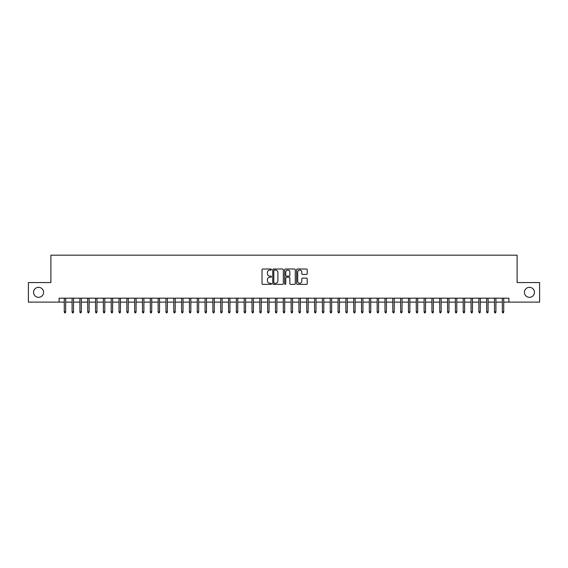 <?xml version="1.0" encoding="UTF-8"?>
<svg xmlns="http://www.w3.org/2000/svg" width="568" height="568" viewBox="0 0 568 568"><rect width="100%" height="100%" fill="white"/><g stroke="black" fill="none" stroke-linecap="round" stroke-linejoin="round"><path stroke-width="0.85" d="M271.483 269.544A0.54 0.54 0 0 0 270.95 269.005L262.785 269.005A0.767 0.767 0 0 0 262.018 269.779L262.018 283.595A0.767 0.767 0 0 0 262.785 284.362L270.95 284.362A0.54 0.54 0 0 0 271.483 283.83A0.54 0.54 0 0 0 270.95 283.29L269.892 283.29A2.457 2.457 0 0 1 267.436 280.833L267.436 279.683A2.457 2.457 0 0 1 269.892 277.227L270.95 277.227A0.54 0.54 0 0 0 271.483 276.687A0.54 0.54 0 0 0 270.95 276.147L269.892 276.147A2.457 2.457 0 0 1 267.436 273.691L267.436 272.541A2.457 2.457 0 0 1 269.892 270.084L270.95 270.084A0.54 0.54 0 0 0 271.483 269.544M524.427 292.328A5.005 5.005 0 0 0 529.433 297.341A5.005 5.005 0 0 0 534.438 292.328A5.005 5.005 0 0 0 529.433 287.323A5.005 5.005 0 0 0 524.427 292.328M33.562 292.328A5.005 5.005 0 0 0 38.567 297.341A5.005 5.005 0 0 0 43.573 292.328A5.005 5.005 0 0 0 38.567 287.323A5.005 5.005 0 0 0 33.562 292.328M306.443 274.422A0.767 0.767 0 0 0 307.21 273.655L307.21 269.779A0.767 0.767 0 0 0 306.443 269.005L297.376 269.005A0.767 0.767 0 0 0 296.61 269.779L296.61 283.595A0.767 0.767 0 0 0 297.376 284.362L306.443 284.362A0.767 0.767 0 0 0 307.21 283.595L307.21 278.909A0.767 0.767 0 0 0 306.443 278.142L302.559 278.142A0.767 0.767 0 0 0 301.793 278.909L301.793 281.238A2.052 2.052 0 0 1 299.741 283.29A2.052 2.052 0 0 1 297.689 281.238L297.689 272.136A2.052 2.052 0 0 1 299.741 270.084A2.052 2.052 0 0 1 301.793 272.136L301.793 273.655A0.767 0.767 0 0 0 302.559 274.422L306.443 274.422M59.1 302.112L28.4 302.112L28.4 282.552L50.893 282.552L50.893 255.174L517.107 255.174L517.107 282.552L539.6 282.552L539.6 302.112L508.9 302.112L508.9 298.2L59.1 298.2L59.1 302.112L64.269 302.112M283.325 269.779A0.767 0.767 0 0 0 282.559 269.005L273.499 269.005A0.767 0.767 0 0 0 272.732 269.779L272.732 283.595A0.767 0.767 0 0 0 273.499 284.362L282.559 284.362A0.767 0.767 0 0 0 283.325 283.595L283.325 269.779M285.441 269.005L294.501 269.005A0.767 0.767 0 0 1 295.268 269.779L295.268 283.595A0.767 0.767 0 0 1 294.501 284.362L290.624 284.362A0.767 0.767 0 0 1 289.857 283.595L289.857 277.993A0.767 0.767 0 0 0 289.084 277.227L286.513 277.227A0.767 0.767 0 0 0 285.747 277.993L285.747 283.83A0.54 0.54 0 0 1 285.207 284.362A0.54 0.54 0 0 1 284.674 283.83L284.674 269.779A0.767 0.767 0 0 1 285.441 269.005M65.675 302.112L72.086 302.112M73.499 302.112L79.91 302.112M81.316 302.112L87.735 302.112M89.14 302.112L95.559 302.112M96.965 302.112L103.376 302.112M104.789 302.112L111.2 302.112M112.606 302.112L119.024 302.112M120.43 302.112L126.849 302.112M128.254 302.112L134.666 302.112M136.079 302.112L142.49 302.112M143.896 302.112L150.314 302.112M151.72 302.112L158.138 302.112M159.544 302.112L165.955 302.112M167.368 302.112L173.78 302.112M175.192 302.112L181.604 302.112M183.01 302.112L189.428 302.112M190.834 302.112L197.245 302.112M198.658 302.112L205.069 302.112M206.482 302.112L212.894 302.112M214.299 302.112L220.718 302.112M222.124 302.112L228.542 302.112M229.948 302.112L236.359 302.112M237.772 302.112L244.183 302.112M245.589 302.112L252.007 302.112M253.413 302.112L259.832 302.112M261.237 302.112L267.649 302.112M269.062 302.112L275.473 302.112M276.879 302.112L283.297 302.112M284.703 302.112L291.121 302.112M292.527 302.112L298.938 302.112M300.351 302.112L306.763 302.112M308.168 302.112L314.587 302.112M315.993 302.112L322.411 302.112M323.817 302.112L330.228 302.112M331.641 302.112L338.052 302.112M339.458 302.112L345.876 302.112M347.282 302.112L353.701 302.112M355.106 302.112L361.518 302.112M362.931 302.112L369.342 302.112M370.755 302.112L377.166 302.112M378.572 302.112L384.99 302.112M386.396 302.112L392.808 302.112M394.22 302.112L400.632 302.112M402.045 302.112L408.456 302.112M409.862 302.112L416.28 302.112M417.686 302.112L424.104 302.112M425.51 302.112L431.921 302.112M433.334 302.112L439.746 302.112M441.151 302.112L447.57 302.112M448.976 302.112L455.394 302.112M456.8 302.112L463.211 302.112M464.624 302.112L471.035 302.112M472.441 302.112L478.86 302.112M480.265 302.112L486.684 302.112M488.089 302.112L494.501 302.112M495.914 302.112L502.325 302.112M503.731 302.112L508.9 302.112M274.344 270.084A0.54 0.54 0 0 0 273.804 270.624L273.804 282.75A0.54 0.54 0 0 0 274.344 283.29L275.459 283.29A2.457 2.457 0 0 0 277.915 280.833L277.915 272.541A2.457 2.457 0 0 0 275.459 270.084L274.344 270.084M289.857 272.178A2.052 2.052 0 0 0 287.798 270.119A2.052 2.052 0 0 0 285.747 272.178L285.747 275.381A0.767 0.767 0 0 0 286.513 276.147L289.084 276.147A0.767 0.767 0 0 0 289.857 275.381L289.857 272.178M64.269 311.811L64.582 312.826L65.363 312.826L65.675 311.811L64.269 311.811L64.269 298.2M65.675 311.811L65.675 298.2M72.086 311.811L72.399 312.826L73.187 312.826L73.499 311.811L72.086 311.811L72.086 298.2M73.499 311.811L73.499 298.2M79.91 311.811L80.223 312.826L81.004 312.826L81.316 311.811L79.91 311.811L79.91 298.2M81.316 311.811L81.316 298.2M87.735 311.811L88.047 312.826L88.828 312.826L89.14 311.811L87.735 311.811L87.735 298.2M89.14 311.811L89.14 298.2M95.559 311.811L95.871 312.826L96.652 312.826L96.965 311.811L95.559 311.811L95.559 298.2M96.965 311.811L96.965 298.2M103.376 311.811L103.688 312.826L104.477 312.826L104.789 311.811L103.376 311.811L103.376 298.2M104.789 311.811L104.789 298.2M111.2 311.811L111.513 312.826L112.294 312.826L112.606 311.811L111.2 311.811L111.2 298.2M112.606 311.811L112.606 298.2M119.024 311.811L119.337 312.826L120.118 312.826L120.43 311.811L119.024 311.811L119.024 298.2M120.43 311.811L120.43 298.2M126.849 311.811L127.161 312.826L127.942 312.826L128.254 311.811L126.849 311.811L126.849 298.2M128.254 311.811L128.254 298.2M134.666 311.811L134.978 312.826L135.766 312.826L136.079 311.811L134.666 311.811L134.666 298.2M136.079 311.811L136.079 298.2M142.49 311.811L142.802 312.826L143.583 312.826L143.896 311.811L142.49 311.811L142.49 298.2M143.896 311.811L143.896 298.2M150.314 311.811L150.626 312.826L151.407 312.826L151.72 311.811L150.314 311.811L150.314 298.2M151.72 311.811L151.72 298.2M158.138 311.811L158.451 312.826L159.232 312.826L159.544 311.811L158.138 311.811L158.138 298.2M159.544 311.811L159.544 298.2M165.955 311.811L166.275 312.826L167.056 312.826L167.368 311.811L165.955 311.811L165.955 298.2M167.368 311.811L167.368 298.2M173.78 311.811L174.092 312.826L174.873 312.826L175.192 311.811L173.78 311.811L173.78 298.2M175.192 311.811L175.192 298.2M181.604 311.811L181.916 312.826L182.697 312.826L183.01 311.811L181.604 311.811L181.604 298.2M183.01 311.811L183.01 298.2M189.428 311.811L189.74 312.826L190.521 312.826L190.834 311.811L189.428 311.811L189.428 298.2M190.834 311.811L190.834 298.2M197.245 311.811L197.565 312.826L198.346 312.826L198.658 311.811L197.245 311.811L197.245 298.2M198.658 311.811L198.658 298.2M205.069 311.811L205.382 312.826L206.163 312.826L206.482 311.811L205.069 311.811L205.069 298.2M206.482 311.811L206.482 298.2M212.894 311.811L213.206 312.826L213.987 312.826L214.299 311.811L212.894 311.811L212.894 298.2M214.299 311.811L214.299 298.2M220.718 311.811L221.03 312.826L221.811 312.826L222.124 311.811L220.718 311.811L220.718 298.2M222.124 311.811L222.124 298.2M228.542 311.811L228.854 312.826L229.635 312.826L229.948 311.811L228.542 311.811L228.542 298.2M229.948 311.811L229.948 298.2M236.359 311.811L236.671 312.826L237.459 312.826L237.772 311.811L236.359 311.811L236.359 298.2M237.772 311.811L237.772 298.2M244.183 311.811L244.496 312.826L245.277 312.826L245.589 311.811L244.183 311.811L244.183 298.2M245.589 311.811L245.589 298.2M252.007 311.811L252.32 312.826L253.101 312.826L253.413 311.811L252.007 311.811L252.007 298.2M253.413 311.811L253.413 298.2M259.832 311.811L260.144 312.826L260.925 312.826L261.237 311.811L259.832 311.811L259.832 298.2M261.237 311.811L261.237 298.2M267.649 311.811L267.961 312.826L268.749 312.826L269.062 311.811L267.649 311.811L267.649 298.2M269.062 311.811L269.062 298.2M275.473 311.811L275.785 312.826L276.566 312.826L276.879 311.811L275.473 311.811L275.473 298.2M276.879 311.811L276.879 298.2M283.297 311.811L283.609 312.826L284.39 312.826L284.703 311.811L283.297 311.811L283.297 298.2M284.703 311.811L284.703 298.2M291.121 311.811L291.434 312.826L292.215 312.826L292.527 311.811L291.121 311.811L291.121 298.2M292.527 311.811L292.527 298.2M298.938 311.811L299.251 312.826L300.039 312.826L300.351 311.811L298.938 311.811L298.938 298.2M300.351 311.811L300.351 298.2M306.763 311.811L307.075 312.826L307.856 312.826L308.168 311.811L306.763 311.811L306.763 298.2M308.168 311.811L308.168 298.2M314.587 311.811L314.899 312.826L315.68 312.826L315.993 311.811L314.587 311.811L314.587 298.2M315.993 311.811L315.993 298.2M322.411 311.811L322.723 312.826L323.504 312.826L323.817 311.811L322.411 311.811L322.411 298.2M323.817 311.811L323.817 298.2M330.228 311.811L330.541 312.826L331.329 312.826L331.641 311.811L330.228 311.811L330.228 298.2M331.641 311.811L331.641 298.2M338.052 311.811L338.365 312.826L339.146 312.826L339.458 311.811L338.052 311.811L338.052 298.2M339.458 311.811L339.458 298.2M345.876 311.811L346.189 312.826L346.97 312.826L347.282 311.811L345.876 311.811L345.876 298.2M347.282 311.811L347.282 298.2M353.701 311.811L354.013 312.826L354.794 312.826L355.106 311.811L353.701 311.811L353.701 298.2M355.106 311.811L355.106 298.2M361.518 311.811L361.837 312.826L362.618 312.826L362.931 311.811L361.518 311.811L361.518 298.2M362.931 311.811L362.931 298.2M369.342 311.811L369.654 312.826L370.435 312.826L370.755 311.811L369.342 311.811L369.342 298.2M370.755 311.811L370.755 298.2M377.166 311.811L377.479 312.826L378.26 312.826L378.572 311.811L377.166 311.811L377.166 298.2M378.572 311.811L378.572 298.2M384.99 311.811L385.303 312.826L386.084 312.826L386.396 311.811L384.99 311.811L384.99 298.2M386.396 311.811L386.396 298.2M392.808 311.811L393.127 312.826L393.908 312.826L394.22 311.811L392.808 311.811L392.808 298.2M394.22 311.811L394.22 298.2M400.632 311.811L400.944 312.826L401.725 312.826L402.045 311.811L400.632 311.811L400.632 298.2M402.045 311.811L402.045 298.2M408.456 311.811L408.768 312.826L409.549 312.826L409.862 311.811L408.456 311.811L408.456 298.2M409.862 311.811L409.862 298.2M416.28 311.811L416.592 312.826L417.373 312.826L417.686 311.811L416.28 311.811L416.28 298.2M417.686 311.811L417.686 298.2M424.104 311.811L424.417 312.826L425.198 312.826L425.51 311.811L424.104 311.811L424.104 298.2M425.51 311.811L425.51 298.2M431.921 311.811L432.234 312.826L433.022 312.826L433.334 311.811L431.921 311.811L431.921 298.2M433.334 311.811L433.334 298.2M439.746 311.811L440.058 312.826L440.839 312.826L441.151 311.811L439.746 311.811L439.746 298.2M441.151 311.811L441.151 298.2M447.57 311.811L447.882 312.826L448.663 312.826L448.976 311.811L447.57 311.811L447.57 298.2M448.976 311.811L448.976 298.2M455.394 311.811L455.706 312.826L456.487 312.826L456.8 311.811L455.394 311.811L455.394 298.2M456.8 311.811L456.8 298.2M463.211 311.811L463.524 312.826L464.312 312.826L464.624 311.811L463.211 311.811L463.211 298.2M464.624 311.811L464.624 298.2M471.035 311.811L471.348 312.826L472.129 312.826L472.441 311.811L471.035 311.811L471.035 298.2M472.441 311.811L472.441 298.2M478.86 311.811L479.172 312.826L479.953 312.826L480.265 311.811L478.86 311.811L478.86 298.2M480.265 311.811L480.265 298.2M486.684 311.811L486.996 312.826L487.777 312.826L488.089 311.811L486.684 311.811L486.684 298.2M488.089 311.811L488.089 298.2M494.501 311.811L494.813 312.826L495.601 312.826L495.914 311.811L494.501 311.811L494.501 298.2M495.914 311.811L495.914 298.2M502.325 311.811L502.637 312.826L503.418 312.826L503.731 311.811L502.325 311.811L502.325 298.2M503.731 311.811L503.731 298.2"/></g></svg>
